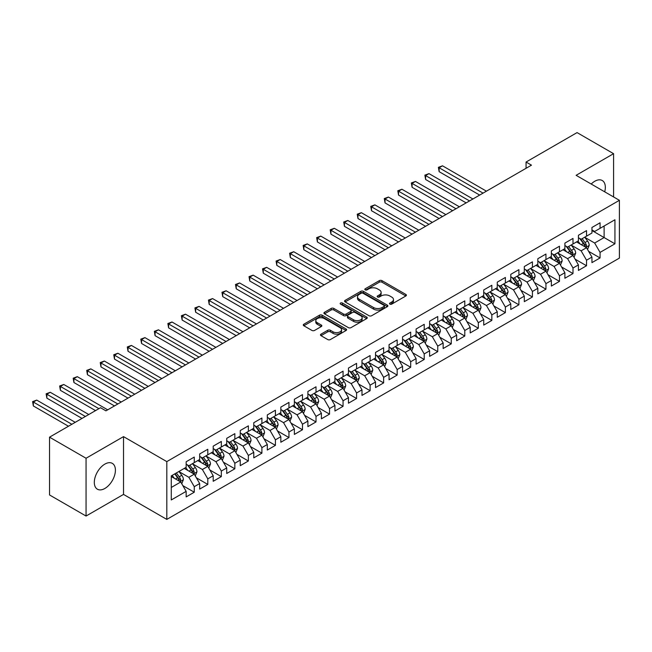 <?xml version="1.0" encoding="UTF-8"?>
<svg xmlns="http://www.w3.org/2000/svg" width="652" height="652" viewBox="0 0 652 652"><rect width="100%" height="100%" fill="white"/><g stroke="black" fill="none" stroke-linecap="round" stroke-linejoin="round"><path stroke-width="0.98" d="M389.896 304.117A1.312 0.758 0 0 0 391.754 304.117L405.862 295.975A1.874 1.084 0 0 0 406.408 295.209A1.874 1.084 0 0 0 405.862 294.443L381.966 280.645A1.874 1.084 0 0 0 379.309 280.645L365.202 288.787A1.312 0.758 0 0 0 364.818 289.325A1.312 0.758 0 0 0 365.202 289.863A1.312 0.758 0 0 0 367.06 289.863L368.885 288.803A6.007 3.472 0 0 1 377.386 288.803L379.374 289.953A6.007 3.472 0 0 1 381.135 292.406A6.007 3.472 0 0 1 379.374 294.859L377.549 295.918A1.312 0.758 0 0 0 377.166 296.448A1.312 0.758 0 0 0 377.549 296.986A1.312 0.758 0 0 0 379.407 296.986L381.233 295.935A6.007 3.472 0 0 1 389.733 295.935L391.722 297.084A6.007 3.472 0 0 1 393.482 299.537A6.007 3.472 0 0 1 391.722 301.99L389.896 303.041A1.312 0.758 0 0 0 389.513 303.579A1.312 0.758 0 0 0 389.896 304.117L389.896 303.041M104.858 488.47A14.923 8.615 120 0 0 114.605 475.324A14.923 8.615 120 0 0 112.315 463.368A14.923 8.615 120 0 0 104.858 464.11A14.923 8.615 120 0 0 95.111 477.256A14.923 8.615 120 0 0 97.401 489.212A14.923 8.615 120 0 0 104.858 488.47M604.714 191.827A14.923 8.615 120 0 0 602.244 180.514A14.923 8.615 120 0 0 594.779 181.256A14.923 8.615 120 0 0 591.209 184.035M321.02 334.15A1.874 1.084 0 0 0 320.474 334.916A1.874 1.084 0 0 0 321.02 335.682L327.728 339.553A1.874 1.084 0 0 0 330.385 339.553L346.049 330.507A1.874 1.084 0 0 0 346.595 329.741A1.874 1.084 0 0 0 346.049 328.975L322.153 315.177A1.874 1.084 0 0 0 319.496 315.177L303.824 324.223A1.874 1.084 0 0 0 303.278 324.989A1.874 1.084 0 0 0 303.824 325.755L311.925 330.425A1.874 1.084 0 0 0 314.582 330.425L321.289 326.554A1.874 1.084 0 0 0 321.835 325.788A1.874 1.084 0 0 0 321.289 325.022L317.271 322.707A5.02 2.901 0 0 1 315.796 320.654A5.02 2.901 0 0 1 318.901 317.972A5.02 2.901 0 0 1 324.37 318.608L340.108 327.687A5.02 2.901 0 0 1 341.575 329.741A5.02 2.901 0 0 1 338.478 332.414A5.02 2.901 0 0 1 333.001 331.786L330.385 330.279A1.874 1.084 0 0 0 327.728 330.279L321.02 334.15L321.02 335.682L327.728 331.835L327.728 330.279M86.056 458.25L86.056 516.042L123.521 494.412L123.521 436.62L86.056 458.25L49.536 437.166L100.53 407.728L105.942 410.85L531.478 165.168L526.066 162.038L526.066 168.289M123.521 436.62L166.806 461.608L619.4 200.311L619.4 258.094L166.806 519.399L166.806 461.608M613.581 196.953L613.581 153.685L576.115 175.315L619.4 200.311M613.581 153.685L577.061 132.6L526.066 162.038M369.016 315.715A1.874 1.084 0 0 0 371.673 315.715L387.337 306.668A1.874 1.084 0 0 0 387.891 305.902A1.874 1.084 0 0 0 387.337 305.136L363.441 291.338A1.874 1.084 0 0 0 360.784 291.338L345.12 300.376A1.874 1.084 0 0 0 344.566 301.151A1.874 1.084 0 0 0 345.12 301.917L369.016 315.715M341.061 304.402A1.312 0.758 0 0 1 342.398 304.59L342.398 303.025L366.693 317.051A1.874 1.084 0 0 1 367.247 317.817A1.874 1.084 0 0 1 366.693 318.583L351.029 327.63A1.874 1.084 0 0 1 348.372 327.63L324.476 313.832L324.476 312.3A1.874 1.084 0 0 0 323.922 313.066A1.874 1.084 0 0 0 324.476 313.832M324.476 312.3L331.175 308.429A1.874 1.084 0 0 1 333.832 308.429L343.522 314.028A1.874 1.084 0 0 0 346.179 314.028L350.629 311.46A1.874 1.084 0 0 0 351.175 310.686A1.874 1.084 0 0 0 350.629 309.92L340.54 304.101A1.312 0.758 0 0 1 340.157 303.563A1.312 0.758 0 0 1 340.963 302.862A1.312 0.758 0 0 1 342.398 303.025M591.943 230.531L604.119 237.556L604.119 225.999L614.934 219.757L600.06 228.347L600.06 222.797L591.943 227.483L591.943 233.033L586.531 236.154L586.531 230.612L578.414 235.29L578.414 240.841L573.002 243.962L573.002 238.42L564.893 243.106L564.893 248.648L559.481 251.77L559.481 246.228L551.364 250.914L551.364 256.456L545.952 259.577L545.952 254.035L537.835 258.722L537.835 264.264L532.423 267.393L532.423 261.843L524.306 266.529L524.306 272.08L518.902 275.201L518.902 269.659L510.785 274.337L510.785 279.887L505.373 283.009L505.373 277.467L497.256 282.153L497.256 287.695L491.844 290.816L491.844 285.274L483.727 289.961L483.727 295.503L478.323 298.624L478.323 293.082L470.206 297.768L470.206 303.31L464.794 306.44L464.794 300.89L456.677 305.576L456.677 311.126L451.266 314.248L451.266 308.706L443.148 313.384L443.148 318.934L437.745 322.055L437.745 316.513L429.627 321.2L429.627 326.742L424.216 329.863L424.216 324.321L416.098 329.007L416.098 334.549L410.687 337.671L410.687 332.129L402.569 336.815L402.569 342.357L397.166 345.487L397.166 339.937L389.048 344.623L389.048 350.173L383.637 353.294L383.637 347.752L375.519 352.43L375.519 357.981L370.108 361.102L370.108 355.56L361.99 360.246L361.99 365.788L356.587 368.91L356.587 363.368L348.47 368.054L348.47 373.596L343.058 376.726L343.058 371.175L334.941 375.862L334.941 381.404L329.529 384.533L329.529 378.983L321.412 383.669L321.412 389.22L316.008 392.341L316.008 386.799L307.891 391.485L307.891 397.027L302.479 400.149L302.479 394.607L294.362 399.293L294.362 404.835L288.95 407.956L288.95 402.414L280.833 407.101L280.833 412.643L275.421 415.772L275.421 410.222L267.312 414.908L267.312 420.45L261.9 423.58L261.9 418.03L253.783 422.716L253.783 428.266L248.371 431.388L248.371 425.846L240.254 430.532L240.254 436.074L234.842 439.195L234.842 433.653L226.733 438.34L226.733 443.882L221.321 447.003L221.321 441.461L213.204 446.147L213.204 451.689L207.792 454.819L207.792 449.269L199.675 453.955L199.675 459.497L194.263 462.627L194.263 457.076L186.154 461.763L186.154 467.313L171.272 475.903L171.272 499.954L186.154 491.363L180.743 481.991L171.272 476.522M614.934 219.757L614.934 243.807L600.06 252.397L594.648 243.025L584.844 237.361M588.626 251.346L600.06 257.939L600.06 252.397M600.06 257.939L591.943 262.626L591.943 257.084L586.531 260.205L581.119 250.833L571.315 245.176M575.105 259.154L586.531 265.747L586.531 260.205M586.531 265.747L578.414 270.433L578.414 264.891L573.002 268.013L567.59 258.64L557.786 252.984M561.576 266.961L573.002 273.563L573.002 268.013M573.002 273.563L564.893 278.249L564.893 272.699L559.481 275.829L554.07 266.456L544.257 260.792M548.047 274.769L559.481 281.371L559.481 275.829M559.481 281.371L551.364 286.057L551.364 280.507L545.952 283.636L540.541 274.264L530.736 268.6M534.526 282.577L545.952 289.178L545.952 283.636M545.952 289.178L537.835 293.865L537.835 288.323L532.423 291.444L527.012 282.072L517.207 276.407M520.997 290.393L532.423 296.986L532.423 291.444M532.423 296.986L524.306 301.672L524.306 296.13L518.902 299.252L513.491 289.879L503.678 284.223M507.468 298.2L518.902 304.802L518.902 299.252M518.902 304.802L510.785 309.48L510.785 303.938L505.373 307.059L499.962 297.695L490.157 292.031M493.947 306.008L505.373 312.61L505.373 307.059M505.373 312.61L497.256 317.296L497.256 311.746L491.844 314.875L486.433 305.503L476.628 299.838M480.418 313.816L491.844 320.417L491.844 314.875M491.844 320.417L483.727 325.103L483.727 319.562L478.323 322.683L472.912 313.31L463.099 307.646M466.889 321.623L478.323 328.225L478.323 322.683M478.323 328.225L470.206 332.911L470.206 327.369L464.794 330.491L459.383 321.118L449.578 315.454M453.368 329.439L464.794 336.033L464.794 330.491M464.794 336.033L456.677 340.719L456.677 335.177L451.266 338.298L445.854 328.926L436.049 323.27M439.839 337.247L451.266 343.848L451.266 338.298M451.266 343.848L443.148 348.527L443.148 342.985L437.745 346.106L432.333 336.742L422.52 331.077M426.31 345.055L437.745 351.656L437.745 346.106M437.745 351.656L429.627 356.342L429.627 350.792L424.216 353.922L418.804 344.549L409 338.885M412.781 352.862L424.216 359.464L424.216 353.922M424.216 359.464L416.098 364.15L416.098 358.608L410.687 361.73L405.275 352.357L395.471 346.693M399.26 360.67L410.687 367.272L410.687 361.73M410.687 367.272L402.569 371.958L402.569 366.416L397.166 369.537L391.754 360.165L381.942 354.501M385.731 368.486L397.166 375.079L397.166 369.537M397.166 375.079L389.048 379.766L389.048 374.224L383.637 377.345L378.225 367.972L368.421 362.316M372.202 376.294L383.637 382.895L383.637 377.345M383.637 382.895L375.519 387.573L375.519 382.031L370.108 385.153L364.696 375.788L354.892 370.124M358.681 384.101L370.108 390.703L370.108 385.153M370.108 390.703L361.99 395.389L361.99 389.839L356.587 392.969L351.175 383.596L341.363 377.932M345.152 391.909L356.587 398.511L356.587 392.969M356.587 398.511L348.47 403.197L348.47 397.655L343.058 400.776L337.646 391.404L327.842 385.739M331.623 399.717L343.058 406.318L343.058 400.776M343.058 406.318L334.941 411.005L334.941 405.462L329.529 408.584L324.117 399.211L314.313 393.547M318.103 407.533L329.529 414.126L329.529 408.584M329.529 414.126L321.412 418.812L321.412 413.27L316.008 416.392L310.596 407.019L300.784 401.363M304.574 415.34L316.008 421.942L316.008 416.392M316.008 421.942L307.891 426.62L307.891 421.078L302.479 424.199L297.067 414.835L287.263 409.171M291.045 423.148L302.479 429.749L302.479 424.199M302.479 429.749L294.362 434.436L294.362 428.886L288.95 432.015L283.538 422.643L273.734 416.978M277.524 430.956L288.95 437.557L288.95 432.015M288.95 437.557L280.833 442.243L280.833 436.701L275.421 439.823L270.018 430.45L260.205 424.786M263.995 438.772L275.421 445.365L275.421 439.823M275.421 445.365L267.312 450.051L267.312 444.509L261.9 447.631L256.489 438.258L246.684 432.594M250.466 446.579L261.9 453.173L261.9 447.631M261.9 453.173L253.783 457.859L253.783 452.317L248.371 455.438L242.96 446.066L233.155 440.41M236.945 454.387L248.371 460.988L248.371 455.438M248.371 460.988L240.254 465.675L240.254 460.125L234.842 463.246L229.439 453.882L219.626 448.217M223.416 462.195L234.842 468.796L234.842 463.246M234.842 468.796L226.733 473.482L226.733 467.932L221.321 471.062L215.91 461.689L206.105 456.025M209.887 470.002L221.321 476.604L221.321 471.062M221.321 476.604L213.204 481.29L213.204 475.748L207.792 478.87L202.381 469.497L192.576 463.833M196.366 477.818L207.792 484.412L207.792 478.87M207.792 484.412L199.675 489.098L199.675 483.556L194.263 486.677L188.86 477.305L179.047 471.649M182.837 485.626L194.263 492.219L194.263 486.677M194.263 492.219L186.154 496.906L186.154 491.363M186.154 464.183L188.86 465.748L194.263 462.627M171.272 487.46L180.743 481.991M199.675 456.376L202.381 457.94L207.792 454.819M188.86 477.305L194.263 474.183L184.255 468.405M199.675 483.556L194.263 474.183M213.204 448.568L215.91 450.133L221.321 447.003M202.381 469.497L207.792 466.376L197.784 460.597M213.204 475.748L207.792 466.376M226.733 440.76L229.439 442.317L234.842 439.195M215.91 461.689L221.321 458.568L211.313 452.781M226.733 467.932L221.321 458.568M240.254 432.952L242.96 434.509L248.371 431.388M229.439 453.882L234.842 450.752L224.834 444.974M240.254 460.125L234.842 450.752M253.783 425.137L256.489 426.701L261.9 423.58M242.96 446.066L248.371 442.944L238.363 437.166M253.783 452.317L248.371 442.944M267.312 417.329L270.018 418.894L275.421 415.772M256.489 438.258L261.9 435.137L251.892 429.358M267.312 444.509L261.9 435.137M280.833 409.521L283.538 411.086L288.95 407.956M270.018 430.45L275.421 427.329L265.413 421.551M280.833 436.701L275.421 427.329M294.362 401.713L297.067 403.27L302.479 400.149M283.538 422.643L288.95 419.521L278.942 413.735M294.362 428.886L288.95 419.521M307.891 393.906L310.596 395.462L316.008 392.341M297.067 414.835L302.479 411.705L292.471 405.927M307.891 421.078L302.479 411.705M321.412 386.09L324.117 387.655L329.529 384.533M310.596 407.019L316.008 403.898L305.992 398.119M321.412 413.27L316.008 403.898M334.941 378.282L337.646 379.847L343.058 376.726M324.117 399.211L329.529 396.09L319.521 390.312M334.941 405.462L329.529 396.09M348.47 370.475L351.175 372.039L356.587 368.91M337.646 391.404L343.058 388.282L333.05 382.504M348.47 397.655L343.058 388.282M361.99 362.667L364.696 364.223L370.108 361.102M351.175 383.596L356.587 380.466L346.571 374.688M361.99 389.839L356.587 380.466M375.519 354.859L378.225 356.416L383.637 353.294M364.696 375.788L370.108 372.659L360.1 366.88M375.519 382.031L370.108 372.659M389.048 347.043L391.754 348.608L397.166 345.487M378.225 367.972L383.637 364.851L373.629 359.073M389.048 374.224L383.637 364.851M402.569 339.236L405.275 340.8L410.687 337.671M391.754 360.165L397.166 357.043L387.149 351.265M402.569 366.416L397.166 357.043M416.098 331.428L418.804 332.993L424.216 329.863M405.275 352.357L410.687 349.236L400.678 343.457M416.098 358.608L410.687 349.236M429.627 323.62L432.333 325.177L437.745 322.055M418.804 344.549L424.216 341.42L414.207 335.641M429.627 350.792L424.216 341.42M443.148 315.812L445.854 317.369L451.266 314.248M432.333 336.742L437.745 333.612L427.728 327.834M443.148 342.985L437.745 333.612M456.677 307.997L459.383 309.561L464.794 306.44M445.854 328.926L451.266 325.804L441.257 320.026M456.677 335.177L451.266 325.804M470.206 300.189L472.912 301.754L478.323 298.624M459.383 321.118L464.794 317.997L454.786 312.218M470.206 327.369L464.794 317.997M483.727 292.381L486.433 293.946L491.844 290.816M472.912 313.31L478.323 310.189L468.307 304.411M483.727 319.562L478.323 310.189M497.256 284.574L499.962 286.13L505.373 283.009M486.433 305.503L491.844 302.373L481.836 296.595M497.256 311.746L491.844 302.373M510.785 276.766L513.491 278.322L518.902 275.201M499.962 297.695L505.373 294.565L495.365 288.787M510.785 303.938L505.373 294.565M524.306 268.95L527.012 270.515L532.423 267.393M513.491 289.879L518.902 286.758L508.886 280.979M524.306 296.13L518.902 286.758M537.835 261.142L540.541 262.707L545.952 259.577M527.012 282.072L532.423 278.95L522.415 273.172M537.835 288.323L532.423 278.95M551.364 253.335L554.07 254.899L559.481 251.77M540.541 274.264L545.952 271.142L535.944 265.364M551.364 280.507L545.952 271.142M564.893 245.527L567.59 247.084L573.002 243.962M554.07 266.456L559.481 263.327L549.465 257.548M564.893 272.699L559.481 263.327M578.414 237.711L581.119 239.276L586.531 236.154M567.59 258.64L573.002 255.519L562.994 249.74M578.414 264.891L573.002 255.519M591.943 229.903L594.648 231.468L600.06 228.347M581.119 250.833L586.531 247.711L576.523 241.933M591.943 257.084L586.531 247.711M49.536 437.166L49.536 494.958L86.056 516.042M123.521 494.412L166.806 519.399M594.648 243.025L604.119 237.556L614.934 243.807M390.418 304.305L391.722 303.555A6.007 3.472 0 0 0 393.482 301.102L393.482 299.537M381.135 292.406L381.135 293.97A6.007 3.472 0 0 1 379.374 296.424L378.07 297.173M405.837 295.984L381.966 282.202A1.874 1.084 0 0 0 379.309 282.202L365.723 290.042M387.337 305.136L387.337 306.668L363.441 292.895A1.874 1.084 0 0 0 360.784 292.895L345.144 301.925M384.02 306.432A1.312 0.758 0 0 0 384.403 305.902A1.312 0.758 0 0 0 384.02 305.364L363.042 293.253A1.312 0.758 0 0 0 361.184 293.253L359.26 294.362A6.007 3.472 0 0 0 357.5 296.815A6.007 3.472 0 0 0 359.26 299.268L373.596 307.548A6.007 3.472 0 0 0 382.096 307.548L384.02 306.432L384.02 307.997A1.312 0.758 0 0 0 384.403 307.459L384.403 305.902M357.5 296.815L357.5 298.38A6.007 3.472 0 0 0 359.26 300.833L359.26 299.268M384.02 307.997L382.096 309.113A6.007 3.472 0 0 1 373.596 309.113L359.26 300.833M324.5 313.848L331.175 309.993L331.175 308.429M351.175 310.686L351.175 312.251A1.874 1.084 0 0 1 350.629 313.017L346.179 315.584A1.874 1.084 0 0 1 343.522 315.584L333.832 309.993A1.874 1.084 0 0 0 331.175 309.993M342.398 304.59L366.668 318.6M353.58 319.83A5.02 2.901 0 0 0 359.056 320.458A5.02 2.901 0 0 0 362.162 317.777A5.02 2.901 0 0 0 360.686 315.731L355.144 312.528A1.874 1.084 0 0 0 352.487 312.528L348.038 315.095A1.874 1.084 0 0 0 347.492 315.861A1.874 1.084 0 0 0 348.038 316.627L353.58 319.83L353.58 321.395A5.02 2.901 0 0 0 359.056 322.023A5.02 2.901 0 0 0 362.162 319.341L362.162 317.777M347.492 315.861L347.492 317.426A1.874 1.084 0 0 0 348.038 318.192L348.038 316.627M353.58 321.395L348.038 318.192M341.575 329.741L341.575 331.297A5.02 2.901 0 0 1 338.478 333.979A5.02 2.901 0 0 1 333.001 333.351L330.385 331.835A1.874 1.084 0 0 0 327.728 331.835M315.796 320.654L315.796 322.218A5.02 2.901 0 0 0 317.271 324.264L317.271 322.707M321.289 325.022L321.289 326.554L317.271 324.264M346.025 330.523L322.153 316.733A1.874 1.084 0 0 0 319.496 316.733L303.856 325.764M587.533 249.447L589.212 245.356A5.069 2.926 -120 0 0 587.591 241.036L584.714 237.198M580.141 244.019L577.957 241.101M486.433 191.175L442.512 165.812L439.138 167.768L439.138 171.672L479.668 195.078M585.577 247.157L586.474 245.568A5.069 2.926 -120 0 0 585.023 242.52L582.146 238.681M580.508 238.925L584.053 243.661A2.584 1.491 60 0 1 584.526 244.443L586.474 245.568M579.612 238.412L583.401 243.457A5.069 2.926 60 0 1 584.852 246.505L584.95 246.798M439.138 171.672L438.388 167.336L483.05 193.122M438.388 167.336L442.512 165.812M574.004 257.255L575.683 253.163A5.069 2.926 -120 0 0 574.062 248.844L571.193 245.013M566.612 251.827L564.428 248.917M472.912 198.982L428.992 173.628L425.609 175.575L425.609 179.479L466.147 202.886M572.048 254.973L572.945 253.375A5.069 2.926 -120 0 0 571.494 250.327L568.617 246.497M566.979 246.733L570.533 251.468A2.584 1.491 60 0 1 570.997 252.251L572.945 253.375M566.091 246.22L569.872 251.264A5.069 2.926 60 0 1 571.323 254.313L571.421 254.606M425.609 179.479L424.868 175.143L469.53 200.93M424.868 175.143L428.992 173.628M560.476 265.062L562.154 260.971A5.069 2.926 -120 0 0 560.541 256.652L557.664 252.821M553.083 259.643L550.899 256.725M459.383 206.79L415.463 181.435L412.08 183.383L412.08 187.287L452.618 210.694M558.519 262.78L559.416 261.191A5.069 2.926 -120 0 0 557.965 258.135L555.096 254.304M553.458 254.541L557.004 259.276A2.584 1.491 60 0 1 557.476 260.067L559.416 261.191M552.562 254.027L556.343 259.072A5.069 2.926 60 0 1 557.794 262.128L557.9 262.422M412.08 187.287L411.339 182.959L456.001 208.746M411.339 182.959L415.463 181.435M546.955 272.87L548.634 268.779A5.069 2.926 -120 0 0 547.012 264.467L544.135 260.629M539.563 267.45L537.378 264.533M445.854 214.598L401.934 189.243L398.551 191.199L398.551 195.103L439.089 218.501M544.999 270.588L545.895 268.999A5.069 2.926 -120 0 0 544.444 265.951L541.567 262.112M539.929 262.348L543.475 267.092A2.584 1.491 60 0 1 543.947 267.874L545.895 268.999M539.033 261.835L542.823 266.888A5.069 2.926 60 0 1 544.273 269.936L544.371 270.23M398.551 195.103L397.81 190.767L442.472 216.554M397.81 190.767L401.934 189.243M533.426 280.686L535.105 276.587A5.069 2.926 -120 0 0 533.483 272.275L530.614 268.437M526.034 275.258L523.849 272.34M432.333 222.405L388.413 197.051L385.03 199.007L385.03 202.911L425.569 226.317M531.47 278.396L532.366 276.807A5.069 2.926 -120 0 0 530.915 273.758L528.038 269.92M526.4 270.164L529.954 274.899A2.584 1.491 60 0 1 530.418 275.682L532.366 276.807M525.512 269.643L529.294 274.696A5.069 2.926 60 0 1 530.744 277.744L530.842 278.037M385.03 202.911L384.289 198.575L428.951 224.361M384.289 198.575L388.413 197.051M519.897 288.494L521.576 284.402A5.069 2.926 -120 0 0 519.962 280.083L517.085 276.244M512.505 283.066L510.32 280.148M418.804 230.221L374.884 204.858L371.501 206.814L371.501 210.718L412.04 234.125M517.941 286.204L518.837 284.614A5.069 2.926 -120 0 0 517.386 281.566L514.518 277.728M512.879 277.972L516.425 282.707A2.584 1.491 60 0 1 516.897 283.49L518.837 284.614M511.983 277.459L515.765 282.503A5.069 2.926 60 0 1 517.215 285.552L517.321 285.845M371.501 210.718L370.76 206.382L415.422 232.169M370.76 206.382L374.884 204.858M506.376 296.301L508.047 292.21A5.069 2.926 -120 0 0 506.433 287.891L503.556 284.06M498.984 290.873L496.8 287.964M405.275 238.029L361.355 212.674L357.972 214.622L357.972 218.526L398.511 241.933M504.42 294.019L505.316 292.422A5.069 2.926 -120 0 0 503.866 289.374L500.989 285.543M499.351 285.78L502.896 290.515A2.584 1.491 60 0 1 503.368 291.297L505.316 292.422M498.454 285.266L502.244 290.311A5.069 2.926 60 0 1 503.694 293.359L503.792 293.653M357.972 218.526L357.231 214.19L401.893 239.977M357.231 214.19L361.355 212.674M492.847 304.109L494.526 300.018A5.069 2.926 -120 0 0 492.904 295.698L490.035 291.868M485.455 298.689L483.271 295.772M391.754 245.837L347.834 220.482L344.452 222.43L344.452 226.334L384.99 249.74M490.891 301.827L491.787 300.238A5.069 2.926 -120 0 0 490.337 297.182L487.46 293.351M485.822 293.587L489.375 298.323A2.584 1.491 60 0 1 489.839 299.113L491.787 300.238M484.933 293.074L488.715 298.119A5.069 2.926 60 0 1 490.165 301.175L490.263 301.468M344.452 226.334L343.71 222.006L388.372 247.793M343.71 222.006L347.834 220.482M479.318 311.917L480.997 307.825A5.069 2.926 -120 0 0 479.383 303.514L476.506 299.675M471.926 306.497L469.742 303.579M378.225 253.644L334.305 228.29L330.923 230.246L330.923 234.149L371.461 257.548M477.362 309.635L478.258 308.046A5.069 2.926 -120 0 0 476.808 304.997L473.939 301.159M472.292 301.395L475.846 306.138A2.584 1.491 60 0 1 476.319 306.921L478.258 308.046M471.404 300.882L475.186 305.935A5.069 2.926 60 0 1 476.636 308.983L476.742 309.276M330.923 234.149L330.181 229.814L374.843 255.6M330.181 229.814L334.305 228.29M465.797 319.733L467.468 315.633A5.069 2.926 -120 0 0 465.854 311.322L462.977 307.483M458.405 314.305L456.221 311.387M364.696 261.452L320.776 236.097L317.394 238.053L317.394 241.957L357.932 265.364M463.841 317.442L464.737 315.853A5.069 2.926 -120 0 0 463.287 312.805L460.41 308.966M458.772 309.211L462.317 313.946A2.584 1.491 60 0 1 462.79 314.729L464.737 315.853M457.875 308.689L461.657 313.742A5.069 2.926 60 0 1 463.116 316.79L463.213 317.084M317.394 241.957L316.652 237.621L361.314 263.408M316.652 237.621L320.776 236.097M452.268 327.54L453.947 323.449A5.069 2.926 -120 0 0 452.325 319.13L449.456 315.291M444.876 322.112L442.692 319.195M351.175 269.268L307.255 243.905L303.873 245.861L303.873 249.765L344.411 273.172M450.312 325.25L451.208 323.661A5.069 2.926 -120 0 0 449.758 320.613L446.881 316.774M445.243 317.019L448.796 321.754A2.584 1.491 60 0 1 449.261 322.536L451.208 323.661M444.354 316.505L448.136 321.55A5.069 2.926 60 0 1 449.587 324.598L449.684 324.892M303.873 249.765L303.123 245.429L347.793 271.216M303.123 245.429L307.255 243.905M438.739 335.348L440.418 331.257A5.069 2.926 -120 0 0 438.804 326.937L435.927 323.107M431.347 329.92L429.163 327.011M337.646 277.076L293.726 251.721L290.344 253.669L290.344 257.573L330.882 280.979M436.783 333.066L437.679 331.469A5.069 2.926 -120 0 0 436.229 328.421L433.36 324.59M431.714 324.826L435.267 329.562A2.584 1.491 60 0 1 435.74 330.344L437.679 331.469M430.825 324.313L434.607 329.358A5.069 2.926 60 0 1 436.058 332.406L436.164 332.699M290.344 257.573L289.602 253.237L334.264 279.023M289.602 253.237L293.726 251.721M425.218 343.156L426.889 339.064A5.069 2.926 -120 0 0 425.275 334.745L422.398 330.914M417.826 337.736L415.642 334.818M324.117 284.883L280.197 259.529L276.815 261.476L276.815 265.38L317.353 288.787M423.262 340.874L424.159 339.284A5.069 2.926 -120 0 0 422.708 336.228L419.831 332.398M418.193 332.634L421.738 337.369A2.584 1.491 60 0 1 422.211 338.16L424.159 339.284M417.296 332.121L421.078 337.165A5.069 2.926 60 0 1 422.529 340.222L422.635 340.515M276.815 265.38L276.073 261.053L320.735 286.839M276.073 261.053L280.197 259.529M411.689 350.963L413.368 346.872A5.069 2.926 -120 0 0 411.746 342.561L408.877 338.722M404.297 345.544L402.113 342.626M310.596 292.691L266.676 267.336L263.294 269.292L263.294 273.196L303.832 296.595M409.733 348.681L410.63 347.092A5.069 2.926 -120 0 0 409.179 344.044L406.302 340.205M404.664 340.442L408.217 345.185A2.584 1.491 60 0 1 408.682 345.967L410.63 347.092M403.775 339.928L407.557 344.981A5.069 2.926 60 0 1 409.008 348.029L409.106 348.323M263.294 273.196L262.544 268.86L307.214 294.647M262.544 268.86L266.676 267.336M398.16 358.779L399.839 354.68A5.069 2.926 -120 0 0 398.225 350.368L395.348 346.53M390.768 353.351L388.584 350.434M297.067 300.499L253.147 275.144L249.765 277.1L249.765 281.004L290.303 304.411M396.204 356.489L397.101 354.9A5.069 2.926 -120 0 0 395.65 351.852L392.781 348.013M391.135 348.258L394.688 352.993A2.584 1.491 60 0 1 395.153 353.775L397.101 354.9M390.246 347.736L394.028 352.789A5.069 2.926 60 0 1 395.479 355.837L395.585 356.131M249.765 281.004L249.023 276.668L293.685 302.455M249.023 276.668L253.147 275.144M384.639 366.587L386.31 362.496A5.069 2.926 -120 0 0 384.696 358.176L381.819 354.338M377.247 361.159L375.063 358.241M283.538 308.315L239.618 282.952L236.236 284.908L236.236 288.812L276.774 312.218M382.683 364.297L383.58 362.708A5.069 2.926 -120 0 0 382.129 359.659L379.252 355.821M377.614 356.065L381.159 360.8A2.584 1.491 60 0 1 381.632 361.583L383.58 362.708M376.717 355.552L380.499 360.597A5.069 2.926 60 0 1 381.95 363.645L382.056 363.938M236.236 288.812L235.494 284.476L280.156 310.262M235.494 284.476L239.618 282.952M371.11 374.395L372.789 370.303A5.069 2.926 -120 0 0 371.167 365.984L368.298 362.153M363.718 368.967L361.534 366.057M270.018 316.122L226.097 290.768L222.715 292.715L222.715 296.619L263.253 320.026M369.154 372.113L370.051 370.515A5.069 2.926 -120 0 0 368.6 367.467L365.723 363.637M364.085 363.873L367.638 368.608A2.584 1.491 60 0 1 368.103 369.399L370.051 370.515M363.197 363.36L366.978 368.404A5.069 2.926 60 0 1 368.429 371.453L368.527 371.746M222.715 296.619L221.965 292.283L266.635 318.07M221.965 292.283L226.097 290.768M357.581 382.202L359.26 378.111A5.069 2.926 -120 0 0 357.646 373.792L354.769 369.961M350.189 376.783L348.005 373.865M256.489 323.93L212.568 298.575L209.186 300.523L209.186 304.427L249.724 327.834M355.625 379.92L356.522 378.331A5.069 2.926 -120 0 0 355.071 375.275L352.202 371.444M350.556 371.681L354.109 376.416A2.584 1.491 60 0 1 354.574 377.206L356.522 378.331M349.668 371.167L353.449 376.212A5.069 2.926 60 0 1 354.9 379.268L355.006 379.562M209.186 304.427L208.444 300.099L253.106 325.886M208.444 300.099L212.568 298.575M344.06 390.01L345.731 385.919A5.069 2.926 -120 0 0 344.117 381.607L341.24 377.769M336.668 384.59L334.476 381.673M242.96 331.738L199.039 306.383L195.657 308.339L195.657 312.243L236.195 335.641M342.104 387.728L343.001 386.139A5.069 2.926 -120 0 0 341.55 383.091L338.673 379.252M337.035 379.488L340.58 384.232A2.584 1.491 60 0 1 341.053 385.014L343.001 386.139M336.139 378.975L339.92 384.028A5.069 2.926 60 0 1 341.371 387.076L341.477 387.369M195.657 312.243L194.915 307.907L239.577 333.694M194.915 307.907L199.039 306.383M330.531 397.826L332.21 393.726A5.069 2.926 -120 0 0 330.588 389.415L327.72 385.577M323.139 392.398L320.955 389.48M229.439 339.545L185.518 314.191L182.136 316.147L182.136 320.05L222.674 343.457M328.575 395.536L329.472 393.947A5.069 2.926 -120 0 0 328.021 390.898L325.144 387.06M323.506 387.304L327.06 392.039A2.584 1.491 60 0 1 327.524 392.822L329.472 393.947M322.618 386.783L326.399 391.836A5.069 2.926 60 0 1 327.85 394.884L327.948 395.177M182.136 320.05L181.386 315.715L226.057 341.501M181.386 315.715L185.518 314.191M317.002 405.634L318.681 401.542A5.069 2.926 -120 0 0 317.068 397.223L314.191 393.384M309.61 400.206L307.426 397.288M215.91 347.361L171.989 321.998L168.607 323.954L168.607 327.858L209.145 351.265M315.046 403.343L315.943 401.754A5.069 2.926 -120 0 0 314.492 398.706L311.623 394.867M309.977 395.112L313.53 399.847A2.584 1.491 60 0 1 313.995 400.63L315.943 401.754M309.089 394.599L312.87 399.643A5.069 2.926 60 0 1 314.321 402.692L314.427 402.985M168.607 327.858L167.866 323.522L212.528 349.309M167.866 323.522L171.989 321.998M303.482 413.441L305.152 409.35A5.069 2.926 -120 0 0 303.539 405.031L300.662 401.2M296.081 408.013L293.897 405.104M202.381 355.169L158.46 329.814L155.078 331.762L155.078 335.666L195.616 359.073M301.526 411.159L302.422 409.562A5.069 2.926 -120 0 0 300.971 406.514L298.094 402.683M296.456 402.92L300.002 407.655A2.584 1.491 60 0 1 300.474 408.445L302.422 409.562M295.56 402.406L299.341 407.451A5.069 2.926 60 0 1 300.792 410.499L300.898 410.793M155.078 335.666L154.337 331.33L198.999 357.117M154.337 331.33L158.46 329.814M289.953 421.249L291.631 417.158A5.069 2.926 -120 0 0 290.01 412.838L287.141 409.008M282.56 415.829L280.376 412.912M188.852 362.977L144.94 337.622L141.557 339.57L141.557 343.474L182.095 366.88M287.997 418.967L288.893 417.378A5.069 2.926 -120 0 0 287.442 414.33L284.565 410.491M282.927 410.727L286.481 415.463A2.584 1.491 60 0 1 286.945 416.253L288.893 417.378M282.039 410.214L285.82 415.259A5.069 2.926 60 0 1 287.271 418.315L287.369 418.608M141.557 343.474L140.808 339.146L185.478 364.933M140.808 339.146L144.94 337.622M276.424 429.057L278.102 424.965A5.069 2.926 -120 0 0 276.489 420.654L273.612 416.815M269.031 423.637L266.847 420.719M175.331 370.784L131.411 345.43L128.028 347.386L128.028 351.289L168.566 374.688M274.468 426.775L275.364 425.185A5.069 2.926 -120 0 0 273.913 422.137L271.045 418.299M269.398 418.535L272.952 423.278A2.584 1.491 60 0 1 273.416 424.061L275.364 425.185M268.51 418.022L272.291 423.075A5.069 2.926 60 0 1 273.742 426.123L273.848 426.416M128.028 351.289L127.287 346.954L171.949 372.74M127.287 346.954L131.411 345.43M262.903 436.873L264.573 432.781A5.069 2.926 -120 0 0 262.96 428.462L260.083 424.623M255.502 431.445L253.318 428.527M161.802 378.592L117.882 353.237L114.499 355.193L114.499 359.097L155.037 382.504M260.947 434.582L261.843 432.993A5.069 2.926 -120 0 0 260.392 429.945L257.516 426.106M255.877 426.351L259.423 431.086A2.584 1.491 60 0 1 259.895 431.868L261.843 432.993M254.981 425.829L258.762 430.882A5.069 2.926 60 0 1 260.213 433.93L260.319 434.224M114.499 359.097L113.758 354.761L158.42 380.548M113.758 354.761L117.882 353.237M249.374 444.68L251.053 440.589A5.069 2.926 -120 0 0 249.431 436.269L246.562 432.431M241.982 439.252L239.797 436.343M148.273 386.408L104.361 361.045L100.978 363.001L100.978 366.905L141.517 390.312M247.418 442.39L248.314 440.801A5.069 2.926 -120 0 0 246.863 437.753L243.987 433.914M242.348 434.159L245.894 438.894A2.584 1.491 60 0 1 246.366 439.676L248.314 440.801M241.46 433.645L245.242 438.69A5.069 2.926 60 0 1 246.692 441.738L246.79 442.032M100.978 366.905L100.229 362.569L144.899 388.356M100.229 362.569L104.361 361.045M235.845 452.488L237.524 448.397A5.069 2.926 -120 0 0 235.91 444.077L233.033 440.247M228.453 447.06L226.268 444.151M134.752 394.215L90.832 368.861L87.449 370.809L87.449 374.713L127.988 398.119M233.889 450.206L234.785 448.609A5.069 2.926 -120 0 0 233.334 445.56L230.466 441.73M228.819 441.966L232.373 446.702A2.584 1.491 60 0 1 232.837 447.492L234.785 448.609M227.931 441.453L231.713 446.498A5.069 2.926 60 0 1 233.163 449.546L233.269 449.839M87.449 374.713L86.708 370.385L131.37 396.163M86.708 370.385L90.832 368.861M222.324 460.296L223.995 456.204A5.069 2.926 -120 0 0 222.381 451.885L219.504 448.054M214.924 454.876L212.739 451.958M121.223 402.023L77.303 376.669L73.921 378.616L73.921 382.528L114.459 405.927M220.368 458.014L221.264 456.424A5.069 2.926 -120 0 0 219.805 453.376L216.937 449.538M215.299 449.774L218.844 454.517A2.584 1.491 60 0 1 219.316 455.3L221.264 456.424M214.402 449.261L218.184 454.314A5.069 2.926 60 0 1 219.634 457.362L219.74 457.655M73.921 382.528L73.179 378.193L117.841 403.979M73.179 378.193L77.303 376.669M208.795 468.103L210.474 464.012A5.069 2.926 -120 0 0 208.852 459.701L205.983 455.862M201.403 462.684L199.219 459.766M107.694 409.831L63.782 384.476L60.4 386.432L60.4 390.336L95.526 410.613M206.839 465.821L207.735 464.232A5.069 2.926 -120 0 0 206.285 461.184L203.408 457.345M201.77 457.582L205.315 462.325A2.584 1.491 60 0 1 205.787 463.107L207.735 464.232M200.881 457.068L204.663 462.121A5.069 2.926 60 0 1 206.113 465.169L206.211 465.463M60.4 390.336L59.65 386L98.908 408.665M59.65 386L63.782 384.476M195.266 475.919L196.945 471.828A5.069 2.926 -120 0 0 195.323 467.508L192.454 463.67M187.874 470.491L185.69 467.574M88.762 414.517L50.253 392.284L46.871 394.24L46.871 398.144L81.997 418.421M193.31 473.629L194.206 472.04A5.069 2.926 -120 0 0 192.756 468.992L189.887 465.153M188.241 465.398L191.794 470.133A2.584 1.491 60 0 1 192.258 470.915L194.206 472.04M187.352 464.876L191.134 469.929A5.069 2.926 60 0 1 192.584 472.977L192.69 473.271M46.871 398.144L46.129 393.808L85.379 416.473M46.129 393.808L50.253 392.284M181.745 483.727L183.416 479.636A5.069 2.926 -120 0 0 181.802 475.316L178.925 471.477M174.345 478.299L172.161 475.389M75.233 422.325L36.724 400.092L33.342 402.048L33.342 405.952L68.468 426.237M179.789 481.437L180.685 479.848A5.069 2.926 -120 0 0 179.227 476.799L176.358 472.961M175.086 473.694L178.265 477.94A2.584 1.491 60 0 1 178.738 478.723L180.685 479.848M174.736 473.898L177.605 477.737A5.069 2.926 60 0 1 179.055 480.785L179.161 481.078M33.342 405.952L32.6 401.616L71.85 424.281M32.6 401.616L36.724 400.092M391.722 303.555L391.722 301.99M377.549 296.986L377.549 295.918M379.374 296.424L379.374 294.859M365.202 289.863L365.202 288.787M379.309 282.202L379.309 280.645M381.966 282.202L381.966 280.645M405.862 295.975L405.862 294.443M345.12 301.917L345.12 300.376M360.784 292.895L360.784 291.338M363.441 292.895L363.441 291.338M373.596 309.113L373.596 307.548M382.096 309.113L382.096 307.548M333.832 309.993L333.832 308.429M343.522 315.584L343.522 314.028M346.179 315.584L346.179 314.028M350.629 313.017L350.629 311.46M366.693 318.583L366.693 317.051M330.385 331.835L330.385 330.279M333.001 333.351L333.001 331.786M303.824 325.755L303.824 324.223M319.496 316.733L319.496 315.177M322.153 316.733L322.153 315.177M346.049 330.507L346.049 328.975M585.895 247.344L589.172 245.454M585.023 242.52L587.591 241.036M581.282 244.679L583.401 243.457M572.366 255.152L575.651 253.261M571.494 250.327L574.062 248.844M567.753 252.487L569.872 251.264M558.846 262.96L562.122 261.069M557.965 258.135L560.541 256.652M554.224 260.295L556.343 259.072M545.317 270.776L548.593 268.877M544.444 265.951L547.012 264.467M540.704 268.111L542.823 266.888M531.787 278.583L535.072 276.684M530.915 273.758L533.483 272.275M527.175 275.918L529.294 274.696M518.267 286.391L521.543 284.5M517.386 281.566L519.962 280.083M513.646 283.726L515.765 282.503M504.738 294.199L508.014 292.308M503.866 289.374L506.433 287.891M500.125 291.534L502.244 290.311M491.209 302.006L494.493 300.116M490.337 297.182L492.904 295.698M486.596 299.341L488.715 298.119M477.688 309.822L480.964 307.923M476.808 304.997L479.383 303.514M473.067 307.157L475.186 305.935M464.159 317.63L467.435 315.731M463.287 312.805L465.854 311.322M459.546 314.965L461.657 313.742M450.63 325.438L453.914 323.547M449.758 320.613L452.325 319.13M446.017 322.773L448.136 321.55M437.109 333.245L440.385 331.355M436.229 328.421L438.804 326.937M432.488 330.58L434.607 329.358M423.58 341.053L426.856 339.162M422.708 336.228L425.275 334.745M418.967 338.388L421.078 337.165M410.051 348.869L413.335 346.97M409.179 344.044L411.746 342.561M405.438 346.204L407.557 344.981M396.53 356.677L399.806 354.778M395.65 351.852L398.225 350.368M391.909 354.012L394.028 352.789M383.001 364.484L386.277 362.593M382.129 359.659L384.696 358.176M378.388 361.819L380.499 360.597M369.472 372.292L372.757 370.401M368.6 367.467L371.167 365.984M364.859 369.627L366.978 368.404M355.951 380.1L359.228 378.209M355.071 375.275L357.646 373.792M351.33 377.443L353.449 376.212M342.422 387.916L345.699 386.017M341.55 383.091L344.117 381.607M337.809 385.25L339.92 384.028M328.893 395.723L332.178 393.832M328.021 390.898L330.588 389.415M324.28 393.058L326.399 391.836M315.372 403.531L318.649 401.64M314.492 398.706L317.068 397.223M310.751 400.866L312.87 399.643M301.843 411.339L305.12 409.448M300.971 406.514L303.539 405.031M297.23 408.674L299.341 407.451M288.314 419.146L291.599 417.256M287.442 414.33L290.01 412.838M283.702 416.489L285.82 415.259M274.785 426.962L278.07 425.063M273.913 422.137L276.489 420.654M270.172 424.297L272.291 423.075M261.265 434.77L264.541 432.879M260.392 429.945L262.96 428.462M256.652 432.105L258.762 430.882M247.736 442.578L251.02 440.687M246.863 437.753L249.431 436.269M243.123 439.913L245.242 438.69M234.207 450.385L237.491 448.494M233.334 445.56L235.91 444.077M229.594 447.72L231.713 446.498M220.686 458.193L223.962 456.302M219.805 453.376L222.381 451.885M216.065 455.536L218.184 454.314M207.157 466.009L210.441 464.11M206.285 461.184L208.852 459.701M202.544 463.344L204.663 462.121M193.628 473.817L196.912 471.926M192.756 468.992L195.323 467.508M189.015 471.151L191.134 469.929M180.107 481.624L183.383 479.733M179.227 476.799L181.802 475.316M175.486 478.959L177.605 477.737"/></g></svg>
